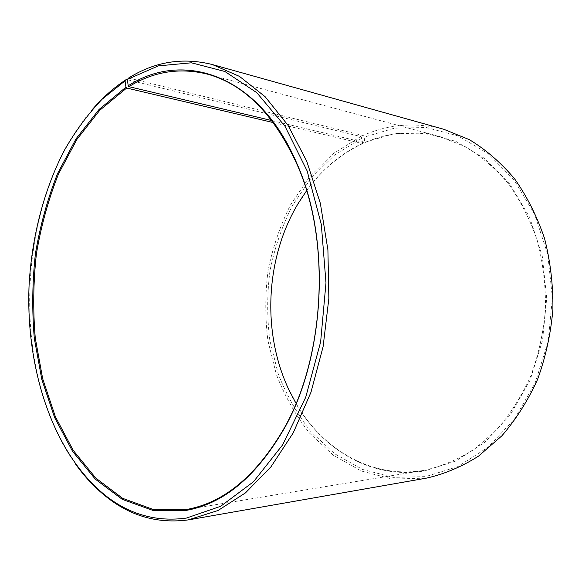 <?xml version="1.0" encoding="UTF-8"?>
<svg xmlns="http://www.w3.org/2000/svg" width="582" height="582" viewBox="0 0 582 582"><rect width="100%" height="100%" fill="white"/><g stroke="black" fill="none" stroke-linecap="round" stroke-linejoin="round"><path stroke-width="0.44" stroke-dasharray="2.91 2.18" d="M296.049 403.391C322.486 449.369 371.505 479.059 423.623 470.409L424.06 470.336C441.287 466.546 457.969 459.584 474.112 449.442L496.526 430.025C510.13 414.34 521.567 396.306 530.842 375.936C538.612 354.554 543.493 332.198 545.501 308.875C545.741 285.464 543.028 262.751 537.346 240.73C530.078 219.574 520.424 200.55 508.399 183.65C495.267 168.293 480.761 155.896 464.873 146.453L440.167 136.675C413.926 130.121 388.798 132.114 364.783 142.648L364.179 137.134L363.015 135.511L128.666 78.003M271.83 120.576L364.783 142.648M92.807 108.972C16.427 196.258 7.857 369.199 75.224 463.614M273.351 122.598L362.593 143.623L361.917 138.16L360.731 136.544L127.414 79.734M360.731 136.544L333.195 153.619L309.566 176.812L290.542 204.857C280.24 225.503 272.754 247.365 268.084 270.448C265.072 293.866 265.006 317.241 267.909 340.586L276.312 374.335C284.62 395.862 295.649 415.403 309.398 432.957L333.319 455.219L361.291 471.005L392.297 479.081L426.519 478.12M361.917 138.16L334.606 155.038L311.166 177.99L292.288 205.759C282.059 226.216 274.631 247.881 269.99 270.761C267 293.975 266.949 317.146 269.822 340.281L278.174 373.731C286.424 395.062 297.373 414.413 311.021 431.793L334.752 453.815L362.491 469.419L393.221 477.364L425.624 476.622L457.852 466.604L488.189 447.172L514.59 418.894L535.105 383.102L548.069 341.91L552.413 298.042L547.786 254.523L534.647 214.322L514.139 180.013L487.942 153.488L457.969 135.861L426.191 127.509L394.414 128.171L364.179 137.134M362.862 143.157C336.054 156.027 314.52 176.04 298.253 203.198C265.377 257.753 261.667 332.635 288.985 390.173C313.676 443.804 366.944 480.688 424.547 470.911L455.67 461.075L484.915 442.189L510.341 414.799L530.064 380.221L542.533 340.47L546.709 298.166L542.279 256.196L529.656 217.392L509.941 184.218L484.711 158.5L455.808 141.339L425.107 133.118L394.356 133.62L365.052 142.175M362.593 143.623C340.426 154.114 321.759 169.82 306.59 190.743M443.811 129.284C415.628 121.98 388.696 124.061 363.015 135.511M440.167 136.675L206.981 74.023M423.623 470.409L185.382 509.687"/><path stroke-width="0.87" d="M127.414 79.734L126.338 79.472L125.065 80.854L125.952 87.184L126.658 88.028L99.828 110.216L76.911 139.404L58.484 174.011C48.481 199.233 41.133 225.772 36.433 253.628C33.283 281.834 32.898 309.973 35.276 338.062L42.697 378.795L55.385 416.712L73.194 450.344L95.797 478.098L122.649 498.33L152.913 509.359L185.847 509.606C223.583 503.204 256.407 475.981 284.322 427.937C325.229 355.937 330.932 240.853 297.351 165.157C274.202 114.363 244.084 83.983 206.981 74.023C179.423 67.367 153.393 71.571 128.891 86.645L271.83 120.576M125.952 87.184L99.013 109.511L76.009 138.858L57.523 173.662C47.498 199.015 40.129 225.692 35.429 253.679C32.286 282.023 31.915 310.293 34.331 338.513L41.809 379.42L54.592 417.498L72.51 451.254L95.252 479.095L122.256 499.349L152.695 510.341L185.338 510.545C223.219 504.158 256.189 476.833 284.242 428.57C325.345 356.242 331.078 240.555 297.337 164.517C259.194 73.645 182.697 50.212 128.193 85.787L128.891 86.645M125.065 80.854L102.046 99.289C87.926 114.152 75.369 131.154 64.376 150.302C43.839 189.972 31.814 236.903 29.1 284.86C25.433 368.581 52.969 453.895 106.171 496.053C130.07 514.699 156.813 522.047 186.393 518.082L220.643 506.296L253.505 481.736L282.656 444.844L305.717 397.273L320.631 341.947L325.985 282.823L321.308 224.383L307.165 170.977L284.976 126.243L256.778 92.662L224.863 71.484L191.427 62.798L158.406 65.875L127.371 79.399L128.193 85.787M126.338 79.472C114.203 87.373 103.029 97.201 92.807 108.972M75.224 463.614C84.674 476.956 95.368 488.276 107.306 497.566C131.408 516.394 158.384 523.836 188.255 519.901L218.01 510.523L245.473 492.874L270.986 466.786L293.241 432.855L310.97 392.261L323.097 346.727L328.859 298.435L327.906 249.802L320.34 203.293L306.714 161.141L287.923 125.181L265.116 96.692L239.529 76.417L212.401 64.558C182.763 57.138 154.848 61.619 128.666 78.003L127.371 79.399M306.59 190.743L298.188 203.467C265.407 257.855 261.704 332.533 288.948 389.904L296.049 403.391M189.841 519.639L426.519 478.12C444.408 474.083 461.744 466.749 478.528 456.128L501.829 435.853C515.979 419.484 527.889 400.685 537.557 379.457C545.661 357.159 550.776 333.857 552.9 309.537C553.191 285.129 550.412 261.434 544.548 238.453C537.026 216.366 527.037 196.476 514.575 178.798C500.971 162.705 485.926 149.676 469.448 139.709L443.811 129.284L212.401 64.558M126.658 88.028L273.351 122.598M297.351 165.157L297.337 164.517M284.322 427.937L284.242 428.57M106.171 496.053L107.306 497.566"/></g></svg>
